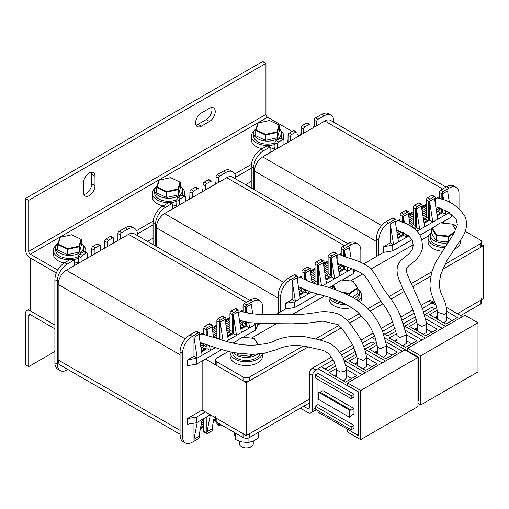 <?xml version="1.0" encoding="UTF-8"?>
<svg xmlns="http://www.w3.org/2000/svg" width="509" height="509" viewBox="0 0 509 509"><rect width="100%" height="100%" fill="white"/><g stroke="black" fill="none" stroke-linecap="round" stroke-linejoin="round"><path stroke-width="0.76" d="M363.725 263.866L383.748 252.305L383.748 246.636L392.751 245.223L392.751 250.886L412.086 239.726M251.23 181.465L245.618 184.703M444.86 264.254L480.28 243.805L480.28 247.584L442.499 269.395L483.55 245.694L481.635 244.587M444.809 223.33L442.645 222.077M57.771 270.024L30.355 254.195A2.316 1.336 60 0 1 28.72 251.363L28.72 200.355L25.45 198.465L25.45 249.474A6.941 4.008 60 0 0 30.355 257.974L56.334 272.97L30.355 257.974L30.355 310.872L54.902 325.041L30.355 310.872A6.941 4.008 -120 0 0 26.888 310.528A6.941 4.008 -120 0 0 25.45 313.703L25.45 364.711L28.72 366.601L28.72 315.593A2.316 1.336 -120 0 1 29.204 314.537A2.316 1.336 -120 0 1 30.355 314.651L28.72 315.593M205.42 359.042L246.318 382.66L308.18 346.941L249.595 380.77A4.626 2.672 0 0 1 243.047 380.77L216.872 365.653A4.626 2.672 0 0 1 215.517 363.763L215.517 359.99A4.626 2.672 0 0 0 216.872 361.874L243.047 376.991A4.626 2.672 0 0 0 249.595 376.991L303.243 346.012M320.059 340.082L341.323 327.809L320.059 340.082M349.505 323.081L361.784 315.994L349.505 323.081M370.24 311.114L382.768 303.879L370.24 311.114M390.982 299.133L404.337 291.428L390.982 299.133M412.589 286.662L430.741 276.183L412.589 286.662M153.063 238.136L147.451 241.374M257.77 323.514L257.77 325.041L260.271 323.597M276.018 314.505L285.587 308.982L285.587 303.313L294.584 301.894L294.584 307.563L317.788 294.17M187.42 418.551L196.417 417.132L196.417 422.801L187.42 424.22L187.42 418.551L202.143 410.05L246.318 435.551L309.307 399.19L249.595 433.668L249.595 437.441L309.307 402.969M481.635 298.592A4.626 2.672 0 0 1 480.28 300.482L457.375 313.703L483.55 298.592L483.55 245.694M246.318 382.66L246.318 435.551M439.375 196.576L435.284 198.936M426.287 204.134L422.196 206.495M413.2 211.687L409.109 214.047M400.112 219.245L396.021 221.606M399.005 220.83L400.112 220.187M409.109 214.995L413.2 212.635M422.196 207.437L426.287 205.076M438.281 198.154L439.375 197.517M376.386 241.444L254.5 171.069L254.5 189.832M254.5 171.069A11.567 6.681 -60 0 1 262.682 156.906L381.616 225.57M442.645 189.017L324.85 121.008L262.682 156.906M324.85 121.008A11.567 6.681 -60 0 1 330.634 120.436L446.037 187.064M443.142 191.569A1.851 1.069 120 0 0 441.831 193.834L439.375 192.421A1.851 1.069 -60 0 1 440.686 190.15L443.142 191.569L449.192 188.076L446.737 186.657A13.883 8.017 -60 0 1 453.678 185.97L456.134 187.388A13.883 8.017 120 0 0 449.192 188.076M441.831 193.834L441.831 199.286M441.831 208.735L441.831 210.65A1.851 1.069 -60 0 1 440.52 212.915L437.059 214.919M435.284 203.657L435.284 197.613A1.851 1.069 120 0 0 434.902 196.767A1.851 1.069 120 0 0 433.98 196.856L431.524 195.443A1.851 1.069 -60 0 1 432.446 195.348L434.902 196.767M430.048 199.127A1.851 1.069 120 0 0 428.743 201.392L426.287 199.973A1.851 1.069 -60 0 1 427.598 197.708L430.048 199.127L433.98 196.856M428.743 201.392L428.743 218.208A1.851 1.069 -60 0 1 427.433 220.473L423.972 222.471M422.196 211.216L422.196 205.172A1.851 1.069 120 0 0 421.815 204.325A1.851 1.069 120 0 0 420.886 204.414L418.436 202.996A1.851 1.069 -60 0 1 419.359 202.906L421.815 204.325M416.96 206.679A1.851 1.069 120 0 0 415.656 208.951L413.2 207.532A1.851 1.069 -60 0 1 414.511 205.267L416.96 206.679L420.886 204.414M415.656 208.951L415.656 225.761A1.851 1.069 -60 0 1 414.345 228.032L413.919 228.274M409.109 218.775L409.109 212.73A1.851 1.069 120 0 0 408.727 211.878A1.851 1.069 120 0 0 407.798 211.973L405.349 210.554A1.851 1.069 -60 0 1 406.271 210.465L408.727 211.878M403.872 214.238A1.851 1.069 120 0 0 402.562 216.503L400.112 215.091A1.851 1.069 -60 0 1 401.416 212.819L403.872 214.238L407.798 211.973M402.562 216.503L402.562 222.229M402.562 232.244L402.562 233.319A1.851 1.069 -60 0 1 401.257 235.584L397.79 237.588M396.021 226.327L396.021 220.282A1.851 1.069 120 0 0 395.639 219.436A1.851 1.069 120 0 0 394.71 219.525L392.254 218.113A1.851 1.069 -60 0 1 393.183 218.017L395.639 219.436M376.386 256.555L376.386 238.606A13.883 8.017 -60 0 1 386.204 221.606L388.66 223.025L394.71 219.525M388.66 223.025A13.883 8.017 120 0 0 378.842 240.025L376.386 238.606M378.842 255.136L378.842 240.025M456.134 187.388A13.883 8.017 120 0 1 459.01 193.744L459.01 208.639M408.816 235.941L398.477 241.915L395.2 221.135L390.295 223.966L390.295 242.857L383.748 246.636M403.382 232.638L403.382 235.304L397.93 238.454M410.222 225.856L408.288 213.576L403.382 216.414L403.382 222.567M449.332 212.552L424.652 226.804L421.382 206.018L416.47 208.855L416.47 227.746L414.619 228.815M437.74 219.245L434.47 198.465L429.558 201.297L429.558 220.187L424.105 223.336M442.645 209.046L442.645 212.635L437.193 215.784M449.332 202.168L447.557 190.907L442.645 193.744L442.645 199.56M427.598 197.708L431.524 195.443M414.511 205.267L418.436 202.996M401.416 212.819L405.349 210.554M386.204 221.606L392.254 218.113M439.375 192.421L439.375 198.504M439.375 207.888L439.375 209.231L441.831 210.65M440.686 190.15L446.737 186.657M401.257 235.584L398.801 234.172L397.383 234.986M398.801 234.172A1.851 1.069 120 0 0 400.112 231.9L402.562 233.319M400.112 215.091L400.112 221.256M400.112 231.156L400.112 231.9M414.345 228.032L411.686 226.734M411.889 226.613A1.851 1.069 120 0 0 413.2 224.348L415.656 225.761M413.2 207.532L413.2 224.348M427.433 220.473L424.977 219.055L423.558 219.875M424.977 219.055A1.851 1.069 120 0 0 426.287 216.789L428.743 218.208M426.287 199.973L426.287 216.789M440.52 212.915L438.064 211.502L436.652 212.317M438.064 211.502A1.851 1.069 120 0 0 439.375 209.231M452.533 215.008L451.648 216.885L451.648 214.264M420.11 235.088L433.579 227.313M441.138 222.948L451.648 216.885M392.751 250.886L383.748 252.305M445.241 210.192L445.922 214.524L442.645 212.635M443.619 199.884L442.645 193.744M429.558 201.297L432.835 222.077L429.558 220.187M424.652 226.804L419.74 229.635L416.47 227.746M417.151 231.131L419.74 229.635L416.47 208.855M406.176 234.134L406.653 237.194L403.382 235.304M404.42 223.006L403.382 216.414M398.477 241.915L393.565 244.746L390.295 242.857M392.751 245.223L393.565 244.746L390.295 223.966M270.858 152.178L270.858 148.024A1.851 1.069 120 0 0 270.476 147.177A1.851 1.069 120 0 0 269.554 147.266L263.497 150.766A13.883 8.017 120 0 0 253.679 167.766L251.23 166.348L251.23 187.942M251.23 166.348A13.883 8.017 -60 0 1 261.047 149.347L263.497 150.766M269.554 147.266L267.098 145.854L261.047 149.347M267.098 145.854A1.851 1.069 -60 0 1 268.02 145.759L270.476 147.177M274.949 149.818L274.949 142.832A1.851 1.069 -60 0 1 276.26 140.56L278.716 141.979A1.851 1.069 120 0 0 277.405 144.244L274.949 142.832M283.952 144.626L283.952 140.465A1.851 1.069 120 0 0 283.564 139.619A1.851 1.069 120 0 0 282.641 139.714L280.185 138.295L276.26 140.56M280.185 138.295A1.851 1.069 -60 0 1 281.114 138.2L283.564 139.619M288.037 142.259L288.037 135.273A1.851 1.069 -60 0 1 289.347 133.008L291.803 134.421A1.851 1.069 120 0 0 290.493 136.692L288.037 135.273M297.04 137.067L297.04 132.913A1.851 1.069 120 0 0 296.652 132.06A1.851 1.069 120 0 0 295.729 132.155L293.273 130.737L289.347 133.008M293.273 130.737A1.851 1.069 -60 0 1 294.202 130.648L296.652 132.06M301.131 134.707L301.131 127.714A1.851 1.069 -60 0 1 302.435 125.449L304.891 126.868A1.851 1.069 120 0 0 303.58 129.133L301.131 127.714M310.127 129.509L310.127 125.354A1.851 1.069 120 0 0 309.746 124.508A1.851 1.069 120 0 0 308.817 124.597L306.361 123.184L302.435 125.449M306.361 123.184A1.851 1.069 -60 0 1 307.29 123.089L309.746 124.508M314.218 127.148L314.218 120.156A1.851 1.069 -60 0 1 315.523 117.891L317.979 119.31A1.851 1.069 120 0 0 316.668 121.575L314.218 120.156M333.847 122.294L333.847 121.479A13.883 8.017 120 0 0 330.977 115.123A13.883 8.017 120 0 0 324.036 115.817L321.58 114.398L315.523 117.891M321.58 114.398A13.883 8.017 -60 0 1 328.521 113.711L330.977 115.123M308.817 124.597L304.891 126.868M295.729 132.155L291.803 134.421M282.641 139.714L278.716 141.979M324.036 115.817L317.979 119.31M316.668 125.729L316.668 121.575M303.58 133.288L303.58 129.133M290.493 140.847L290.493 136.692M277.405 148.399L277.405 144.244M253.679 167.766L253.679 189.354M274.949 146.986L274.338 150.174M288.037 139.428L287.426 142.615M301.131 131.869L300.514 135.057M314.218 124.317L313.601 127.504M341.215 253.247L337.123 255.613M328.12 260.805L324.036 263.166M315.033 268.364L310.942 270.724M301.945 275.923L297.854 278.283M300.838 277.507L301.945 276.864M310.942 271.666L315.033 269.306M324.036 264.114L328.12 261.753M340.101 254.831L341.215 254.195M278.226 298.115L156.333 227.746L156.333 246.502M156.333 227.746A11.567 6.681 -60 0 1 164.515 213.576L283.449 282.247M344.485 245.694L226.69 177.686L164.515 213.576M226.69 177.686A11.567 6.681 -60 0 1 232.473 177.113L347.87 243.735M344.975 248.246A1.851 1.069 120 0 0 343.664 250.511L341.215 249.092A1.851 1.069 -60 0 1 342.519 246.827L344.975 248.246L351.025 244.746L348.576 243.334A13.883 8.017 -60 0 1 355.517 242.647L357.967 244.059A13.883 8.017 120 0 0 351.025 244.746M343.664 250.511L343.664 256.377M343.664 265.66L343.664 267.327A1.851 1.069 -60 0 1 342.36 269.592L338.892 271.59M337.123 260.334L337.123 254.29A1.851 1.069 120 0 0 336.735 253.444A1.851 1.069 120 0 0 335.813 253.533L333.357 252.114A1.851 1.069 -60 0 1 334.286 252.025L336.735 253.444M331.887 255.798A1.851 1.069 120 0 0 330.576 258.069L328.12 256.651A1.851 1.069 -60 0 1 329.431 254.385L331.887 255.798L335.813 253.533M330.576 258.069L330.576 274.879A1.851 1.069 -60 0 1 329.266 277.151L325.805 279.148M324.036 267.893L324.036 261.842A1.851 1.069 120 0 0 323.648 260.996A1.851 1.069 120 0 0 322.725 261.092L320.269 259.673A1.851 1.069 -60 0 1 321.198 259.584L323.648 260.996M318.799 263.357A1.851 1.069 120 0 0 317.489 265.622L315.033 264.209A1.851 1.069 -60 0 1 316.344 261.938L318.799 263.357L322.725 261.092M317.489 265.622L317.489 282.438A1.851 1.069 -60 0 1 316.719 284.257M310.942 275.445L310.942 269.401A1.851 1.069 120 0 0 310.56 268.555A1.851 1.069 120 0 0 309.637 268.644L307.181 267.231A1.851 1.069 -60 0 1 308.104 267.136L310.56 268.555M305.712 270.915A1.851 1.069 120 0 0 304.401 273.18L301.945 271.761A1.851 1.069 -60 0 1 303.256 269.496L305.712 270.915L309.637 268.644M304.401 273.18L304.401 279.307M304.401 289.468L304.401 289.996A1.851 1.069 -60 0 1 303.09 292.261L299.629 294.259M297.854 283.004L297.854 276.96A1.851 1.069 120 0 0 297.472 276.113A1.851 1.069 120 0 0 296.55 276.202L294.094 274.784A1.851 1.069 -60 0 1 295.016 274.695L297.472 276.113M278.226 313.232L278.226 295.284A13.883 8.017 -60 0 1 288.037 278.283L290.493 279.695L296.55 276.202M290.493 279.695A13.883 8.017 120 0 0 280.675 296.702L278.226 295.284M280.675 311.813L280.675 296.702M357.967 244.059A13.883 8.017 120 0 1 360.843 250.415L360.843 262.421M311.298 292.249L300.31 298.592L297.04 277.806L292.128 280.644L292.128 299.534L285.587 303.313M305.215 289.831L305.215 291.975L299.763 295.125M312.093 282.737L310.127 270.254L305.215 273.085L305.215 279.708M351.878 268.816L326.485 283.475L323.215 262.695L318.31 265.526L318.31 284.423L317.979 284.614M339.573 275.923L336.303 255.136L331.397 257.974L331.397 276.864L325.945 280.014M344.485 266.003L344.485 269.306L339.032 272.455M351.14 258.667L349.39 247.584L344.485 250.415L344.485 256.663M329.431 254.385L333.357 252.114M316.344 261.938L320.269 259.673M303.256 269.496L307.181 267.231M288.037 278.283L294.094 274.784M341.215 249.092L341.215 255.365M341.215 264.68L341.215 265.908L343.664 267.327M342.519 246.827L348.576 243.334M303.09 292.261L300.634 290.843L299.222 291.663M300.634 290.843A1.851 1.069 120 0 0 301.945 288.578L304.401 289.996M301.945 271.761L301.945 278.067M313.729 283.29A1.851 1.069 120 0 0 315.033 281.019L317.489 282.438M315.033 264.209L315.033 281.019M329.266 277.151L326.816 275.732L325.397 276.552M326.816 275.732A1.851 1.069 120 0 0 328.12 273.467L330.576 274.879M328.12 256.651L328.12 273.467M342.36 269.592L339.904 268.173L338.485 268.994M339.904 268.173A1.851 1.069 120 0 0 341.215 265.908M355.148 270.024L353.481 273.556L353.481 269.395M329.215 287.572L334.598 284.461M342.156 280.096L353.481 273.556M294.584 307.563L285.587 308.982M347.106 267.072L347.755 271.195L344.485 269.306M345.522 257L344.485 250.415M331.397 257.974L334.668 278.754L331.397 276.864M319.207 284.938L318.31 284.423M321.453 285.517L318.31 265.526M308.04 291.027L308.492 293.865L305.215 291.975M306.348 280.255L305.215 273.085M300.31 298.592L295.405 301.423L292.128 299.534M294.584 301.894L295.405 301.423L292.128 280.644M326.485 283.475L322.496 285.778M172.697 208.855L172.697 204.701A1.851 1.069 120 0 0 172.316 203.848A1.851 1.069 120 0 0 171.387 203.944L165.336 207.437A13.883 8.017 120 0 0 155.519 224.437L153.063 223.025L153.063 244.613M153.063 223.025A13.883 8.017 -60 0 1 162.88 206.018L165.336 207.437M171.387 203.944L168.931 202.525L162.88 206.018M168.931 202.525A1.851 1.069 -60 0 1 169.86 202.436L172.316 203.848M176.788 206.495L176.788 199.503A1.851 1.069 -60 0 1 178.093 197.237L180.549 198.65A1.851 1.069 120 0 0 179.238 200.921L176.788 199.503M185.785 201.297L185.785 197.142A1.851 1.069 120 0 0 185.403 196.296A1.851 1.069 120 0 0 184.474 196.385L182.025 194.966L178.093 197.237M182.025 194.966A1.851 1.069 -60 0 1 182.947 194.877L185.403 196.296M189.876 198.936L189.876 191.944A1.851 1.069 -60 0 1 191.187 189.679L193.636 191.098A1.851 1.069 120 0 0 192.332 193.363L189.876 191.944M198.873 193.744L198.873 189.583A1.851 1.069 120 0 0 198.491 188.737A1.851 1.069 120 0 0 197.562 188.833L195.112 187.414L191.187 189.679M195.112 187.414A1.851 1.069 -60 0 1 196.035 187.318L198.491 188.737M202.964 191.378L202.964 184.392A1.851 1.069 -60 0 1 204.274 182.12L206.724 183.539A1.851 1.069 120 0 0 205.42 185.804L202.964 184.392M211.96 186.186L211.96 182.031A1.851 1.069 120 0 0 211.579 181.179A1.851 1.069 120 0 0 210.656 181.274L208.2 179.855L204.274 182.12M208.2 179.855A1.851 1.069 -60 0 1 209.123 179.766L211.579 181.179M216.051 183.825L216.051 176.833A1.851 1.069 -60 0 1 217.362 174.568L219.818 175.98A1.851 1.069 120 0 0 218.507 178.252L216.051 176.833M235.686 178.964L235.686 178.156A13.883 8.017 120 0 0 232.81 171.8A13.883 8.017 120 0 0 225.869 172.487L223.413 171.069L217.362 174.568M223.413 171.069A13.883 8.017 -60 0 1 230.354 170.381L232.81 171.8M210.656 181.274L206.724 183.539M197.562 188.833L193.636 191.098M184.474 196.385L180.549 198.65M225.869 172.487L219.818 175.98M218.507 182.407L218.507 178.252M205.42 189.965L205.42 185.804M192.332 197.517L192.332 193.363M179.238 205.076L179.238 200.921M155.519 224.437L155.519 246.032M176.788 203.657L176.171 206.845M189.876 196.105L189.259 199.293M202.964 188.546L202.353 191.734M216.051 180.988L215.441 184.175M200.304 429.062L203.785 427.051M213.392 421.503L215.517 420.281M243.047 309.924L238.956 312.284M229.96 317.482L225.869 319.843M216.872 325.035L212.781 327.402M203.785 332.593L199.693 334.954M215.517 419.333L213.595 420.44M203.785 426.109L200.508 427.999M202.709 334.159L203.785 333.541M212.781 328.343L216.872 325.983M225.869 320.785L229.96 318.424M241.96 311.495L243.047 310.872M180.059 434.272L60.565 365.284A11.567 6.681 -60 0 1 58.172 359.99L180.059 430.359M180.059 354.792L58.172 284.423L58.172 359.99M58.172 284.423A11.567 6.681 -60 0 1 66.355 270.254L185.289 338.918M246.318 302.365L128.523 234.356L66.355 270.254M128.523 234.356A11.567 6.681 -60 0 1 134.306 233.784L249.709 300.412M246.808 304.916A1.851 1.069 120 0 0 245.503 307.188L243.047 305.769A1.851 1.069 -60 0 1 244.358 303.504L246.808 304.916L252.865 301.423L250.409 300.005A13.883 8.017 -60 0 1 257.35 299.317L259.806 300.736A13.883 8.017 120 0 0 252.865 301.423M245.503 307.188L245.503 312.462M245.503 321.866L245.503 323.998A1.851 1.069 -60 0 1 244.193 326.263L240.732 328.267M238.956 317.012L238.956 310.961A1.851 1.069 120 0 0 238.575 310.115A1.851 1.069 120 0 0 237.646 310.21L235.196 308.791A1.851 1.069 -60 0 1 236.119 308.702L238.575 310.115M233.72 312.475A1.851 1.069 120 0 0 232.416 314.74L229.96 313.328A1.851 1.069 -60 0 1 231.271 311.056L233.72 312.475L237.646 310.21M232.416 314.74L232.416 331.556A1.851 1.069 -60 0 1 231.105 333.821L227.644 335.819M225.869 324.564L225.869 318.519A1.851 1.069 120 0 0 225.487 317.673A1.851 1.069 120 0 0 224.558 317.762L222.109 316.35A1.851 1.069 -60 0 1 223.031 316.254L225.487 317.673M220.632 320.034A1.851 1.069 120 0 0 219.322 322.299L216.872 320.88A1.851 1.069 -60 0 1 218.176 318.615L220.632 320.034L224.558 317.762M219.322 322.299L219.322 339.115A1.851 1.069 -60 0 1 219.322 339.121L216.872 337.696A1.851 1.069 120 0 1 216.789 338.262M212.781 332.123L212.781 326.078A1.851 1.069 120 0 0 212.399 325.232A1.851 1.069 120 0 0 211.47 325.321L209.014 323.902A1.851 1.069 -60 0 1 209.943 323.813L212.399 325.232M207.545 327.586A1.851 1.069 120 0 0 206.234 329.857L203.785 328.439A1.851 1.069 -60 0 1 205.089 326.174L207.545 327.586L211.47 325.321M206.234 329.857L206.234 334.979M206.234 344.498L206.234 346.667A1.851 1.069 -60 0 1 204.93 348.939L201.462 350.936M199.693 339.681L199.693 333.63A1.851 1.069 120 0 0 199.305 332.784A1.851 1.069 120 0 0 198.383 332.88L195.927 331.461A1.851 1.069 -60 0 1 196.856 331.372L199.305 332.784M180.059 435.08L182.515 436.499A13.883 8.017 120 0 0 185.391 442.855L182.935 441.437A13.883 8.017 -60 0 1 180.059 435.08L180.059 351.961A13.883 8.017 -60 0 1 189.876 334.954L192.332 336.373L198.383 332.88M192.332 336.373A13.883 8.017 120 0 0 182.515 353.373L180.059 351.961M182.515 436.499L182.515 353.373M185.391 442.855A13.883 8.017 120 0 0 192.332 442.168L198.383 438.669A1.851 1.069 120 0 0 199.693 436.404L199.693 432.249M206.234 417.138L206.234 432.625A1.851 1.069 120 0 0 206.622 433.471A1.851 1.069 120 0 0 207.545 433.382L211.47 431.117A1.851 1.069 120 0 0 212.781 428.845L212.781 424.691M219.322 423.749L219.322 425.072A1.851 1.069 120 0 0 219.71 425.918A1.851 1.069 120 0 0 220.632 425.823L221.778 425.161M259.806 300.736A13.883 8.017 120 0 1 262.682 307.092L262.682 314.441M207.055 416.661L207.055 431.778L211.96 428.941L214.251 417.043M193.967 423.189L193.967 439.331L198.873 436.499L202.143 419.499L210.325 414.771L207.055 431.778M202.143 410.05L202.143 360.932M215.352 347.641L202.143 355.263L198.873 334.483L193.967 337.314L193.967 356.211L187.42 359.99L187.42 365.653L196.417 364.24L221.765 349.607M207.055 344.784L207.055 348.652L201.602 351.802M213.583 337.206L211.96 326.924L207.055 329.762L207.055 335.202M257.77 325.041L255.321 330.233L255.321 324.564L228.325 340.152L225.048 319.372L220.142 322.203L220.142 339.401M241.412 332.593L238.142 311.813L233.23 314.645L233.23 333.541L227.778 336.691M246.318 322.051L246.318 325.983L240.865 329.132M252.738 313.862L251.23 304.255L246.318 307.092L246.318 312.666M231.271 311.056L235.196 308.791M218.176 318.615L222.109 316.35M205.089 326.174L209.014 323.902M189.876 334.954L195.927 331.461M243.047 305.769L243.047 311.807M243.047 321.243L243.047 322.579L245.503 323.998M244.358 303.504L250.409 300.005M219.71 425.918L217.254 424.5A1.851 1.069 -60 0 1 216.872 423.653L219.322 425.072M215.517 417.768L215.517 420.44A4.626 2.672 0 0 0 216.872 422.33L216.872 423.653M206.622 433.471L204.166 432.058A1.851 1.069 -60 0 1 203.785 431.212L206.234 432.625M203.785 418.551L203.785 431.212M204.93 348.939L202.474 347.52L201.055 348.341M202.474 347.52A1.851 1.069 120 0 0 203.785 345.255L206.234 346.667M203.785 328.439L203.785 334.4M203.785 343.664L203.785 345.255M216.872 320.88L216.872 337.696M231.105 333.821L228.649 332.402L227.23 333.223M228.649 332.402A1.851 1.069 120 0 0 229.96 330.137L232.416 331.556M229.96 313.328L229.96 330.137M244.193 326.263L241.737 324.85L240.318 325.665M241.737 324.85A1.851 1.069 120 0 0 243.047 322.579M233.02 343.111L235.616 341.609M243.175 337.244L255.321 330.233M205.42 411.94L196.417 417.132M196.417 422.801L202.143 419.499M193.967 439.331L197.237 422.33M255.321 324.564L255.868 323.406M254.22 323.279L254.5 325.035M248.755 322.547L249.595 327.872L246.318 325.983M247.234 312.882L246.318 307.092M233.23 314.645L236.5 335.431L233.23 333.541M222.999 340.343L220.142 322.203M209.562 345.668L210.325 350.542L207.055 348.652M207.952 335.463L207.055 329.762M202.143 355.263L197.237 358.101L193.967 356.211M187.42 359.99L197.237 358.101L193.967 337.314M228.325 340.152L226.257 341.342M196.417 358.571L196.417 364.24M60.227 370.597L57.771 369.178A13.883 8.017 -60 0 1 54.902 362.822L57.352 364.24A13.883 8.017 120 0 0 60.227 370.597A13.883 8.017 120 0 0 67.169 369.909L67.869 369.502M74.53 265.526L74.53 261.372A1.851 1.069 120 0 0 74.149 260.525A1.851 1.069 120 0 0 73.226 260.614L67.169 264.114A13.883 8.017 120 0 0 57.352 281.114L54.902 279.695L54.902 362.822M54.902 279.695A13.883 8.017 -60 0 1 64.713 262.695L67.169 264.114M73.226 260.614L70.77 259.202L64.713 262.695M70.77 259.202A1.851 1.069 -60 0 1 71.693 259.106L74.149 260.525M78.621 263.166L78.621 256.18A1.851 1.069 -60 0 1 79.932 253.908L82.388 255.327A1.851 1.069 120 0 0 81.077 257.592L78.621 256.18M87.618 257.974L87.618 253.819A1.851 1.069 120 0 0 87.236 252.967A1.851 1.069 120 0 0 86.314 253.062L83.858 251.643L79.932 253.908M83.858 251.643A1.851 1.069 -60 0 1 84.78 251.554L87.236 252.967M91.709 255.613L91.709 248.621A1.851 1.069 -60 0 1 93.02 246.356L95.476 247.768A1.851 1.069 120 0 0 94.165 250.04L91.709 248.621M100.712 250.415L100.712 246.261A1.851 1.069 120 0 0 100.324 245.414A1.851 1.069 120 0 0 99.401 245.503L96.945 244.085L93.02 246.356M96.945 244.085A1.851 1.069 -60 0 1 97.874 243.996L100.324 245.414M104.797 248.055L104.797 241.062A1.851 1.069 -60 0 1 106.107 238.797L108.563 240.216A1.851 1.069 120 0 0 107.253 242.481L104.797 241.062M113.8 242.857L113.8 238.702A1.851 1.069 120 0 0 113.412 237.856A1.851 1.069 120 0 0 112.489 237.945L110.033 236.532L106.107 238.797M110.033 236.532A1.851 1.069 -60 0 1 110.962 236.437L113.412 237.856M117.891 240.496L117.891 233.51A1.851 1.069 -60 0 1 119.195 231.239L121.651 232.658A1.851 1.069 120 0 0 120.34 234.923L117.891 233.51M137.519 235.642L137.519 234.834A13.883 8.017 120 0 0 134.643 228.477A13.883 8.017 120 0 0 127.702 229.165L125.252 227.746L119.195 231.239M125.252 227.746A13.883 8.017 -60 0 1 132.194 227.059L134.643 228.477M112.489 237.945L108.563 240.216M99.401 245.503L95.476 247.768M86.314 253.062L82.388 255.327M127.702 229.165L121.651 232.658M120.34 239.084L120.34 234.923M107.253 246.636L107.253 242.481M94.165 254.195L94.165 250.04M81.077 261.753L81.077 257.592M57.352 281.114L57.352 364.24M78.621 260.334L78.011 263.522M91.709 252.776L91.098 255.963M104.797 245.223L104.186 248.411M117.891 237.665L117.274 240.852M91.327 172.214A8.099 4.676 -60 0 1 91.709 174.377L91.709 183.825A8.099 4.676 -60 0 1 83.915 194.489M89.26 172.958A8.099 4.676 -60 0 1 93.306 172.557A8.099 4.676 -60 0 1 94.986 176.267L94.986 185.715A8.099 4.676 -60 0 1 91.448 193.859A8.099 4.676 -60 0 1 85.207 196.029A8.099 4.676 -60 0 1 83.533 192.326L83.533 182.877A8.099 4.676 -60 0 1 89.26 172.958M292.128 131.398L267.588 117.229A2.316 1.336 60 0 1 265.952 114.398L265.952 63.39L262.682 61.5L25.45 198.465M211.579 107.507A8.099 4.676 -60 0 1 206.234 119.59L198.058 124.317A8.099 4.676 -60 0 1 195.99 125.061M137.487 233.905L153.063 224.914M235.648 177.234L251.23 168.237M136.628 230.622L153.203 221.052M234.795 173.951L251.363 164.382M298.382 136.291A4.626 2.672 0 0 0 298.395 136.119A4.626 2.672 0 0 0 297.04 134.236M209.511 121.479L201.329 126.207A8.099 4.676 -60 0 1 197.276 126.607A8.099 4.676 -60 0 1 196.035 120.118A8.099 4.676 -60 0 1 201.329 112.979L209.511 108.258A8.099 4.676 -60 0 1 213.557 107.857A8.099 4.676 -60 0 1 214.798 114.347A8.099 4.676 -60 0 1 209.511 121.479L206.234 119.59M28.72 200.355L265.952 63.39M54.902 328.814L30.355 314.651M54.902 351.49L28.72 366.601M457.025 226.6L454.098 224.914A4.626 2.672 0 0 0 452.514 224.316M428.572 235.877L421.802 239.777M413.232 244.727L370.953 269.14M362.503 274.014L350.491 280.955M324.589 295.907L292.16 314.632M276.546 323.648L251.51 338.097M228.382 351.452L216.872 358.101A4.626 2.672 0 0 0 215.517 359.99M315.287 339.058L339 325.372M347.329 320.562L359.405 313.589M367.88 308.696L380.783 301.245M389.016 296.493L402.931 288.463M411.196 283.691L431.867 271.755M480.28 247.584A4.626 2.672 0 0 0 481.635 245.694L481.635 241.915A4.626 2.672 0 0 0 480.28 240.025L465.239 231.341M480.28 243.805A4.626 2.672 0 0 0 481.635 241.915M282.87 139.218A16.199 9.353 0 0 0 283.787 136.119A16.199 9.353 0 0 0 282.425 132.372A16.199 9.353 0 0 0 280.873 130.775M254.303 130.775A16.199 9.353 0 0 0 251.395 136.119A16.199 9.353 0 0 0 252.75 139.873A16.199 9.353 0 0 0 274.949 144.454M251.395 136.119L251.395 139.899A16.199 9.353 0 0 0 252.75 143.653A16.199 9.353 0 0 0 262.148 148.711M270.858 149.061A16.199 9.353 0 0 0 274.695 148.304M431.002 232.791A16.199 9.353 0 0 0 428.088 238.136A16.199 9.353 0 0 0 430.385 242.933A16.199 9.353 0 0 0 444.287 247.489M428.088 238.136L428.088 241.915A16.199 9.353 0 0 0 430.385 246.712A16.199 9.353 0 0 0 441.825 251.16M454.512 249.162A16.199 9.353 0 0 0 460.48 241.915L460.48 240.375M85.582 252.012A16.199 9.353 0 0 0 85.817 250.415A16.199 9.353 0 0 0 84.462 246.661A16.199 9.353 0 0 0 82.91 245.064M56.34 245.064A16.199 9.353 0 0 0 53.426 250.415A16.199 9.353 0 0 0 54.787 254.169A16.199 9.353 0 0 0 69.79 259.768M53.426 250.415L53.426 254.195A16.199 9.353 0 0 0 54.787 257.948A16.199 9.353 0 0 0 64.204 263.007M72.564 259.609A16.199 9.353 0 0 0 78.621 258.19M74.53 263.108A16.199 9.353 0 0 0 78.284 262.097M230.151 351.891A16.199 9.353 0 0 0 230.125 352.432A16.199 9.353 0 0 0 232.416 357.229A16.199 9.353 0 0 0 249.633 361.581A16.199 9.353 0 0 0 262.383 353.615M230.125 352.432L230.125 356.211A16.199 9.353 0 0 0 232.416 361.008A16.199 9.353 0 0 0 250.632 365.22A16.199 9.353 0 0 0 262.517 356.211L262.517 353.596M79.041 246.165L79.455 246.738L79.455 252.025L81.491 244.791L81.491 239.504L79.455 246.738L67.589 249.334L57.759 244.702L59.788 237.474L60.208 237.289L58.261 244.218L67.678 248.653L79.041 246.165L80.988 239.236L71.572 234.795L60.208 237.289M79.455 252.025L67.589 254.627L67.678 248.653M67.589 254.627L57.759 249.995L57.759 244.702L58.261 244.218M80.988 239.236L81.491 239.504M253.259 441.087L253.259 443.867A6.941 4.008 180 0 1 249.251 447.5A6.941 4.008 180 0 1 241.851 446.934A6.941 4.008 180 0 1 239.376 443.867L239.376 441.163M253.431 354.385L250.644 356.294L250.644 354.429M250.644 356.294L238.148 355.015L238.148 353.475M234.153 343.365L233.822 342.837L242.176 337.143L234.35 342.512L234.999 343.543M233.822 343.289L234.35 342.512M238.148 355.015L237.073 353.303M258.101 344.663L254.144 338.37L258.337 344.631M254.144 338.37L242.176 337.143M178.023 189.017L178.436 189.59L178.436 194.877L180.472 187.649L180.472 182.356L178.436 189.59L166.577 192.192L156.74 187.554L158.776 180.326L159.19 180.141L157.243 187.07L166.659 191.505L178.023 189.017L179.97 182.088L170.553 177.654L159.19 180.141M178.436 194.877L166.577 197.479L166.659 191.505M166.577 197.479L156.74 192.847L156.74 187.554L157.243 187.07M179.97 182.088L180.472 182.356M277.004 131.869L277.424 132.442L277.424 137.729L279.454 130.501L279.454 125.208L277.424 132.442L265.558 135.044L255.722 130.412L257.758 123.178L258.171 122.993L256.224 129.922L265.641 134.357L277.004 131.869L278.951 124.94L269.535 120.506L258.171 122.993M277.424 137.729L265.558 140.331L265.641 134.357M265.558 140.331L255.722 135.699L255.722 130.412L256.224 129.922M278.951 124.94L279.454 125.208M349.632 295.818L349.632 293.858L344.529 293.337M335.221 289.532L332.81 285.689L341.157 279.995L333.331 285.364L336.169 289.882M332.81 288.692L332.81 285.689L333.331 285.364M353.125 281.222L357.795 288.253L349.632 293.858L349.448 293.19L357.273 287.82L353.125 281.222L341.157 279.995M352.349 297.281L357.795 293.54L357.795 288.253L357.273 287.82M342.646 292.497L349.448 293.19M448.614 241.438L448.614 236.71L436.118 235.432L431.791 228.541L440.139 222.847L432.313 228.223L436.461 234.821L448.429 236.042L454.963 231.557M448.232 241.966L436.118 240.719L436.461 234.821M436.118 240.719L431.791 233.835L431.791 228.541L432.313 228.223M455.771 229.909L452.107 224.075L455.879 229.674M454.295 232.81L448.614 236.71L448.429 236.042M452.107 224.075L440.139 222.847M184.271 195.641A16.199 9.353 0 0 0 184.805 193.267A16.199 9.353 0 0 0 183.444 189.52A16.199 9.353 0 0 0 181.891 187.923M155.321 187.923A16.199 9.353 0 0 0 152.407 193.267A16.199 9.353 0 0 0 153.769 197.021A16.199 9.353 0 0 0 168.772 202.62M152.407 193.267L152.407 197.047A16.199 9.353 0 0 0 153.769 200.8A16.199 9.353 0 0 0 163.166 205.852M170.108 202.582A16.199 9.353 0 0 0 176.788 201.341M172.697 206.094A16.199 9.353 0 0 0 176.489 205.216M215.517 416.661A4.626 2.672 0 0 0 216.872 418.551L243.047 433.668L243.047 437.441A4.626 2.672 0 0 0 249.595 437.441M216.872 418.551L216.872 422.33L243.047 437.441M460.645 315.593L480.28 304.261A4.626 2.672 0 0 0 481.635 302.371L481.635 299.699M358.247 300.902A16.199 9.353 0 0 0 361.498 295.284A16.199 9.353 0 0 0 359.201 290.486A16.199 9.353 0 0 0 358.584 289.933M329.501 297.332A16.199 9.353 0 0 0 331.397 300.081A16.199 9.353 0 0 0 346.451 304.611M329.107 297.205L329.107 299.063A16.199 9.353 0 0 0 331.397 303.86A16.199 9.353 0 0 0 351.706 307.652M360.417 302.422A16.199 9.353 0 0 0 361.498 299.063L361.498 295.284M300.31 408.161L307.671 412.411A6.941 4.008 -120 0 0 311.145 412.754A6.941 4.008 -120 0 0 312.583 409.58L312.583 375.572L309.307 373.682A4.626 2.672 -60 0 1 312.583 368.013L331.499 357.095M303.58 406.271L307.671 408.632A2.316 1.336 -120 0 0 308.829 408.746A2.316 1.336 -120 0 0 309.307 407.69L309.307 373.682M312.583 368.013L315.854 369.903L333.261 359.857M341.609 355.034L354.277 347.723M362.389 343.041L374.599 335.991L371.971 337.505L375.922 339.789M382.704 331.308L393.921 324.831M402.155 320.078L414.167 313.143M422.4 308.39L432.014 302.842L428.743 300.953A4.626 2.672 -60 0 1 431.053 300.724L433.369 302.06M315.854 369.903A4.626 2.672 120 0 0 312.583 375.572M434.33 302.613A4.626 2.672 120 0 0 432.014 302.842L434.374 301.481M339.745 352.336L352.75 344.828M360.836 340.158L373.294 332.962M381.375 328.299L392.763 321.726M400.946 316.999L412.945 310.07M421.159 305.33L428.743 300.953M256.275 128.459A13.883 8.017 0 0 0 253.705 133.097L253.705 136.119A13.883 8.017 0 0 0 257.77 141.788A13.883 8.017 0 0 0 274.949 142.914M281.019 138.155A13.883 8.017 0 0 0 281.471 136.119L281.471 133.097A13.883 8.017 0 0 0 279.454 128.936M253.705 133.097A13.883 8.017 0 0 0 257.77 138.766A13.883 8.017 0 0 0 272.9 140.503A13.883 8.017 0 0 0 281.471 133.097M157.294 185.6A13.883 8.017 0 0 0 154.723 190.245L154.723 193.267A13.883 8.017 0 0 0 158.789 198.936A13.883 8.017 0 0 0 176.788 199.744M182.209 194.877A13.883 8.017 0 0 0 182.489 193.267L182.489 190.245A13.883 8.017 0 0 0 180.472 186.084M154.723 190.245A13.883 8.017 0 0 0 158.789 195.914A13.883 8.017 0 0 0 173.919 197.651A13.883 8.017 0 0 0 182.489 190.245M58.306 242.748A13.883 8.017 0 0 0 55.742 247.393L55.742 250.415A13.883 8.017 0 0 0 59.807 256.084A13.883 8.017 0 0 0 78.621 256.517M83.228 252.006A13.883 8.017 0 0 0 83.508 250.415L83.508 247.393A13.883 8.017 0 0 0 81.491 243.232M55.742 247.393A13.883 8.017 0 0 0 59.807 253.062A13.883 8.017 0 0 0 74.938 254.799A13.883 8.017 0 0 0 83.508 247.393M431.791 231.62A13.883 8.017 0 0 0 430.404 235.113L430.404 238.136A13.883 8.017 0 0 0 434.47 243.805A13.883 8.017 0 0 0 445.235 246.133M430.404 235.113A13.883 8.017 0 0 0 434.47 240.782A13.883 8.017 0 0 0 447.545 242.908M332.466 298.338A13.883 8.017 0 0 0 335.488 300.953A13.883 8.017 0 0 0 343.829 303.256M356.682 299.871A13.883 8.017 0 0 0 359.182 295.284L359.182 292.261A13.883 8.017 0 0 0 357.795 288.768M354.264 298.382A13.883 8.017 0 0 0 359.182 292.261M232.435 352.432L232.435 352.413A13.883 8.017 0 0 0 236.5 358.101A13.883 8.017 0 0 0 250.403 360.092A13.883 8.017 0 0 0 259.959 353.933M233.637 352.667A13.883 8.017 0 0 0 236.5 355.078A13.883 8.017 0 0 0 257.497 354.162M233.975 431.95L235.724 439.598L235.724 433.216M248.068 438.026L248.068 442.544L241.896 441.914L235.724 439.598M248.068 442.544L253.367 441.042L258.661 437.848L258.661 432.205M397.058 339.458L394.386 341.005M397.058 340.406L395.2 341.475M417.285 327.777L414.587 329.336M417.285 328.725L415.408 329.807M437.46 316.134L434.794 317.673M437.46 317.075L435.615 318.144M385.097 338.097L418.436 357.343L418.436 400.793L417.946 400.513M416.852 321.981L409.357 326.314L425.715 335.762L437.167 329.145L426.555 323.018M425.753 318.78L442.238 328.299M404.776 328.184L404.776 326.123L416.279 319.48M404.776 326.123L425.39 338.027M396.543 333.707L389.15 337.976L405.508 347.424L416.96 340.814L406.436 334.737M405.349 330.328L422.031 339.961M383.557 333.427L387.839 335.902L395.9 331.251M424.977 315.714L424.977 314.46L445.591 326.358M462.446 316.63L446.272 307.296M437.167 310.255L429.558 314.645L445.922 324.093L457.375 317.482L446.787 311.368M435.933 305.107L432.014 302.842L432.014 307.188L423.743 311.96M424.977 314.46L436.69 307.697M415.465 316.744L403.421 323.692M395.111 328.49L385.059 334.292M434.794 308.791L432.014 307.188M452.138 320.505L446.857 317.457M431.931 332.167L426.618 329.1M411.724 343.836L406.436 340.782M417.946 403.344L420.727 404.948L477.989 371.888L477.989 322.77L464.902 315.217L407.639 348.277L407.639 350.917L418.436 357.153L418.436 400.984L417.946 400.698M420.727 404.948L420.727 355.829L477.989 322.77M420.727 355.829L407.639 348.277M336.71 374.3L334.343 375.667M336.71 375.248L335.157 376.138M357.223 362.453L354.544 364.005M357.223 363.401L355.365 364.476M377.474 350.765L374.751 352.336M377.474 351.713L375.572 352.807M317.979 379.447L317.979 404.572L353.971 425.352L353.971 428.184L351.191 429.793L315.198 409.013L315.198 406.176L317.979 404.572M317.979 410.617L317.979 412.131L358.393 435.462L358.393 392.006L317.979 368.675L317.979 373.402L353.971 394.182L353.971 397.014L351.191 398.623L315.198 377.837L315.198 375.006L317.979 373.402M353.971 408.536L322.891 390.594L320.104 392.197L351.191 410.146L353.971 408.536L353.971 413.83L351.191 415.433L349.556 417.323L318.469 399.374L318.469 392.197L320.104 392.197M356.974 356.554L349.308 360.976L365.672 370.425L377.124 363.814L366.588 357.732M365.926 353.57L382.195 362.962M344.727 360.926L356.491 354.003M344.727 360.792L365.341 372.69M336.494 368.376L329.107 372.645L345.465 382.094L356.917 375.477L346.699 369.579M346.069 365.437L361.988 374.63M317.979 368.675L321.249 366.785L327.796 370.565L335.94 365.869M364.934 349.295L385.548 361.027M402.403 351.299L385.962 341.806M377.137 344.911L369.515 349.314L385.879 358.762L397.332 352.145L386.745 346.037M364.934 349.123L376.609 342.385M374.751 343.46L371.971 341.851L363.954 346.476M355.734 351.229L343.499 358.291M334.941 363.229L325.016 368.961M371.971 341.851L371.971 337.505M351.191 429.793L351.191 426.956L315.198 406.176M351.191 426.956L353.971 425.352M351.191 398.623L351.191 395.786L315.198 375.006M351.191 395.786L353.971 394.182M349.556 417.323L349.556 410.146L318.469 392.197M349.556 410.146L351.191 410.146M392.095 355.167L386.757 352.088M371.888 366.836L366.595 363.776M351.681 378.499L346.699 375.623M347.59 429.411L347.59 432.058L360.684 439.617L417.946 406.557L417.946 357.439L404.852 349.88L347.59 382.94L347.59 385.587L358.393 391.822L358.393 435.647L347.755 429.322M360.684 439.617L360.684 390.498L417.946 357.439M360.684 390.498L347.59 382.94M336.71 369.82L340.235 372.066L344.319 371.506L346.699 369.114L346.699 377.761L344.319 380.229L342.932 380.63M346.699 369.114L343.06 357.471L340.699 353.666L335.571 347.52L330.837 343.785C323.196 340.725 317.183 338.956 312.8 338.491C301.334 335.062 289.462 335.444 277.176 339.643C272.474 341.634 271.062 343.244 260.716 344.3C255.213 345.433 248.277 345.471 239.904 344.415C231.926 343.047 224.762 341.183 218.425 338.816L202.397 334.089A4.626 2.672 120 0 0 199.693 335.075M357.223 358.043L363.051 360.417L366.575 357.655C364.896 347.163 360.633 337.594 353.774 328.948C350.357 322.948 345.471 318.068 339.115 314.308C331.073 311.463 323.12 310.923 315.275 312.685C304.84 314.295 296.092 314.944 289.042 314.632L271.844 314.549C257.414 314.727 247.622 313.639 241.73 311.432A4.626 2.672 120 0 0 238.956 312.405M366.595 357.859L366.595 366.346L363.102 368.942M377.474 346.648L380.102 348.716L386.732 345.986L382.361 330.513L377.977 321.955L373.294 314.778C367.237 307.086 359.373 300.781 349.696 295.856C338.046 290.213 327.739 286.535 318.78 284.83C311.673 282.769 305.718 280.338 300.921 277.545A4.626 2.672 120 0 0 297.854 278.404M386.757 346.209L386.757 354.69L383.302 357.273M397.058 335.59L400.01 337.473L406.436 334.788L406.436 343.352L402.931 345.935M406.436 334.788L400.341 315.561C397.357 308.581 393.692 302.365 389.328 296.906C383.862 289.71 379.988 283.558 377.697 278.448C373.517 271.342 369.343 266.761 365.182 264.699C361.95 262.51 355.944 260.112 347.163 257.497L340.177 254.869A4.626 2.672 120 0 0 337.123 255.734M417.285 324.118L421.999 326.358L426.294 324.462L426.618 323.52L426.618 331.588L426.294 332.6L423.233 334.33M426.618 323.52L422.769 309.338L407.41 274.822C405.24 267.085 406.697 268.618 409.077 265.494L415.891 259.991C420.981 254.099 423.151 249.054 422.387 244.867L421.745 239.542L419.791 234.534C414.93 228.108 407.976 223.527 398.935 220.804A4.626 2.672 120 0 0 396.021 221.727M437.46 312.182L444.332 314.39L446.857 312.062L446.857 319.919L444.332 322.413L443.415 322.649M446.857 312.062L446.845 311.902C445.973 303.116 444.694 301.347 442.582 296.48C440.839 293.534 439.712 289.316 439.21 283.818L440.66 274.688L447.137 260.137L461.962 238.002C466.734 230.52 467.758 223.381 465.041 216.592C458.743 206.686 449.765 200.521 438.109 198.096A4.626 2.672 120 0 0 435.284 199.057M94.986 176.267L91.709 174.377M30.355 254.195L267.588 117.229M28.72 251.363L265.952 114.398M94.986 185.715L91.709 183.825M201.329 126.207L198.058 124.317M216.872 361.874L216.872 365.653M243.047 376.991L243.047 380.77M249.595 376.991L249.595 380.77M480.28 300.482L480.28 304.261M312.583 409.58L315.198 408.065M307.671 408.632L309.307 407.69M426.287 206.412L422.196 208.773M413.2 213.971L409.109 216.331M426.287 208.321L422.196 210.681M413.2 215.88L409.109 218.24M426.287 210.23L422.394 212.476M413.2 217.782L409.306 220.034M426.287 212.138L422.674 214.225M413.2 219.691L409.58 221.784M437.765 207.398L436.035 208.397M426.287 214.028L422.941 215.956M413.2 221.58L409.853 223.515M398.063 230.322L396.766 231.067M439.375 208.378L436.308 210.147M426.287 215.931L423.221 217.706M413.2 223.489L410.133 225.264M399.998 231.111L397.039 232.817M439.006 210.497L436.582 211.897M425.918 218.056L423.494 219.455M412.831 225.614L411.304 226.492M399.743 233.167L397.319 234.566M328.12 263.089L324.036 265.45M315.033 270.642L310.942 273.002M328.12 264.992L324.036 267.359M315.033 272.55L310.942 274.911M328.12 266.901L324.233 269.153M315.033 274.459L311.145 276.705M328.12 268.809L324.507 270.896M315.033 276.368L311.419 278.455M339.56 264.095L337.868 265.074M328.12 270.699L324.78 272.633M315.033 278.258L311.693 280.185M299.572 287.184L298.605 287.744M341.215 265.049L338.141 266.824M328.12 272.608L325.054 274.383M315.033 280.166L311.966 281.935M301.366 288.056L298.878 289.494M340.839 267.174L338.421 268.574M327.751 274.733L325.327 276.126M314.664 282.285L313.194 283.138M301.576 289.844L299.152 291.243M229.96 319.76L225.869 322.121M216.872 327.319L212.781 329.679M200.629 427.375L203.785 425.556M213.716 419.817L215.517 418.78M229.96 321.669L225.869 324.029M216.872 329.228L212.781 331.588M201.042 425.231L203.785 423.647M214.13 417.673L214.741 417.323M229.96 323.578L226.066 325.824M216.872 331.136L212.978 333.382M201.456 423.081L203.785 421.738M229.96 325.486L226.34 327.573M216.872 333.045L213.252 335.132M201.869 420.937L203.785 419.83M241.374 320.785L239.701 321.752M229.96 327.376L226.613 329.304M216.872 334.928L213.526 336.863M202.493 343.231L200.438 344.421M243.047 321.726L239.981 323.495M229.96 329.285L226.893 331.054M216.872 336.837L215.282 337.753M203.785 344.396L200.711 346.165M242.678 323.845L240.254 325.245M229.591 331.404L227.167 332.803M203.409 346.514L200.991 347.914M30.355 308.524L26.888 310.528M283.787 136.119L283.787 139.829M85.817 250.415L85.817 252.152M184.805 193.267L184.805 195.946M311.145 412.754L316.413 409.713M200.139 342.506L208.709 345.363C216.185 348.124 224.488 350.561 233.618 352.667L252.318 354.41L264.457 353.24L276.998 349.486C285.772 345.414 295.767 344.485 306.978 346.699L321.682 350.052L324.64 351.032L328.795 353.774L333.866 360.976L336.723 369.992M336.71 377.035L336.71 369.903M357.223 365.551L357.223 358.145M239.465 320.231L249.353 322.655L264.483 323.629L292.669 323.807L307.271 323.139L322.903 321.128L338.161 324.647L344.784 332.352L353.106 345.458L357.242 358.253M377.474 353.908L377.474 346.756M298.427 286.624L311.311 292.249L328.413 296.995L341.832 302.276L350.625 306.978L357.401 311.788L366.964 321.904L370.762 327.891L375.018 337.098L377.493 346.864M337.62 263.503L354.054 269.605L360.079 272.385C365.946 275.738 368.592 281.292 370.787 285.065L381.445 302.13C385.434 306.927 388.672 312.176 391.16 317.883L397.09 335.857M397.058 342.544L397.058 335.724M417.285 330.895L417.285 324.246M396.556 229.724L408.434 235.648L412.175 239.892L412.716 241.355L413.136 245.618L412.449 249.079L409.586 253.272L402.931 258.636C396.136 264.012 395.245 271.952 400.259 282.45C404.598 293.763 413.518 306.571 417.31 324.367M437.46 319.207L437.46 312.278M435.787 206.839L447.735 211.547L456.147 219.207L457.387 224.762L453.926 233.466L435.36 262.599L431.562 272.818L429.92 283.857C430.073 292.274 433.095 298.217 434.368 301.468C435.755 303.797 436.792 307.43 437.473 312.373"/></g></svg>
